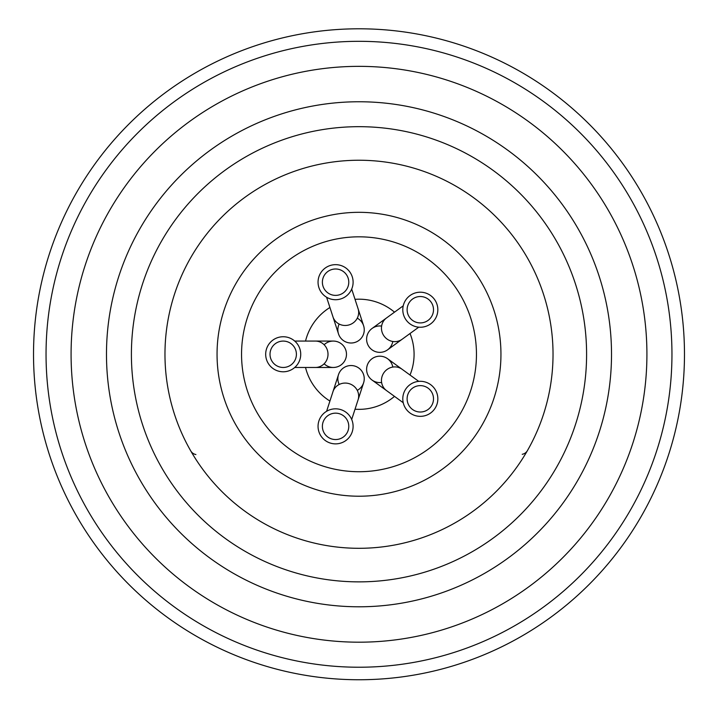 <?xml version="1.0" encoding="UTF-8"?>
<svg xmlns="http://www.w3.org/2000/svg" width="718" height="718" viewBox="0 0 718 718"><rect width="100%" height="100%" fill="white"/><g stroke="black" fill="none" stroke-linecap="round" stroke-linejoin="round"><path stroke-width="1.08" d="M283.206 367.472A13.202 13.202 0 0 0 294.64 347.674A13.202 13.202 0 0 0 271.781 347.674A13.202 13.202 0 0 0 283.206 367.472M348.131 430.432A13.202 13.202 0 0 0 332.838 413.442A13.202 13.202 0 0 0 325.775 435.189A13.202 13.202 0 0 0 348.131 430.432M323.028 286.267A13.202 13.202 0 0 0 345.385 291.023A13.202 13.202 0 0 0 338.322 269.277A13.202 13.202 0 0 0 323.028 286.267M412.554 299.047A13.202 13.202 0 0 0 414.95 321.781A13.202 13.202 0 0 0 433.439 308.345A13.202 13.202 0 0 0 412.554 299.047M428.072 388.142A13.202 13.202 0 0 0 407.187 397.44A13.202 13.202 0 0 0 425.684 410.875A13.202 13.202 0 0 0 428.072 388.142M283.206 336.742A17.528 17.528 0 0 0 268.029 363.03A17.528 17.528 0 0 0 298.383 363.03A17.528 17.528 0 0 0 283.206 336.742M318.909 420.936A17.528 17.528 0 0 0 339.219 443.491A17.528 17.528 0 0 0 348.607 414.627A17.528 17.528 0 0 0 318.909 420.936M352.251 276.771A17.528 17.528 0 0 0 322.553 270.462A17.528 17.528 0 0 0 331.931 299.334A17.528 17.528 0 0 0 352.251 276.771M430.62 323.899A17.528 17.528 0 0 0 427.443 293.716A17.528 17.528 0 0 0 402.888 311.558A17.528 17.528 0 0 0 430.62 323.899M410.014 413.003A17.528 17.528 0 0 0 437.747 400.653A17.528 17.528 0 0 0 413.191 382.811A17.528 17.528 0 0 0 410.014 413.003M324.132 344.757A13.202 13.202 0 0 1 345.529 349.343A13.202 13.202 0 0 1 333.287 367.472L294.739 367.472M339.174 384.489A13.202 13.202 0 0 1 350.151 365.561A13.202 13.202 0 0 1 363.604 382.811L351.694 419.465M357.277 318.173A13.202 13.202 0 0 1 359.53 339.937A13.202 13.202 0 0 1 338.501 333.888L326.591 297.234M392.8 341.481A13.202 13.202 0 0 1 372.795 350.339A13.202 13.202 0 0 1 372.05 328.476L403.229 305.823M381.617 382.461A13.202 13.202 0 0 1 367.006 366.18A13.202 13.202 0 0 1 387.567 358.713L418.747 381.366M324.132 363.784A13.202 13.202 0 0 0 346.48 354.27A13.202 13.202 0 0 0 333.287 341.068L294.739 341.068M357.277 390.368A13.202 13.202 0 0 0 355.132 366.18A13.202 13.202 0 0 0 338.501 374.652L326.591 411.306M339.174 324.051A13.202 13.202 0 0 0 355.132 342.369A13.202 13.202 0 0 0 363.604 325.73L351.694 289.076M381.617 326.08A13.202 13.202 0 0 0 369.124 346.911A13.202 13.202 0 0 0 387.567 349.837L418.747 327.175M392.8 367.069A13.202 13.202 0 0 0 369.124 361.63A13.202 13.202 0 0 0 372.05 380.064L403.229 402.726M394.505 396.381A55.08 55.08 0 0 1 355.033 409.206M329.921 401.048A55.08 55.08 0 0 1 305.527 367.472M305.527 341.068A55.08 55.08 0 0 1 329.921 307.492M355.033 299.334A55.08 55.08 0 0 1 394.505 312.159M410.023 333.52A55.08 55.08 0 0 1 410.023 375.02M553.031 354.27A194.031 194.031 -90 0 1 359 548.301A194.031 194.031 -90 0 1 164.969 354.27A194.031 194.031 -90 0 1 359 160.24A194.031 194.031 -90 0 1 553.031 354.27M195.906 454.539A7.512 7.512 0 0 1 190.728 450.886M527.407 450.635A7.512 7.512 0 0 1 522.237 454.297M359 679.749A325.469 325.469 0 0 0 640.869 191.535A325.469 325.469 0 0 0 77.131 191.535A325.469 325.469 0 0 0 359 679.749M359 667.228A312.958 312.958 0 0 0 630.027 197.791A312.958 312.958 0 0 0 87.973 197.791A312.958 312.958 0 0 0 359 667.228A312.958 312.958 0 0 0 630.027 197.791A312.958 312.958 0 0 0 87.973 197.791A312.958 312.958 0 0 0 359 667.228M359 642.188A287.918 287.918 0 0 0 608.343 210.311A287.918 287.918 0 0 0 109.657 210.311A287.918 287.918 0 0 0 359 642.188M315.381 367.472A13.202 12.637 -90 0 0 328.009 354.27A13.202 12.637 -90 0 0 315.381 341.068M358.076 399.836A13.202 12.637 -162 0 0 349.424 383.744A13.202 12.637 -162 0 0 332.964 391.678M332.964 316.862A13.202 12.637 -18 0 0 349.424 324.805A13.202 12.637 -18 0 0 358.076 308.704M386.535 317.948A13.202 12.637 54 0 0 384.067 336.06A13.202 12.637 54 0 0 402.044 339.309M402.044 369.231A13.202 12.637 126 0 0 384.067 372.48A13.202 12.637 126 0 0 386.535 390.592M476.456 354.27A117.456 117.456 0 0 1 300.277 455.993A117.456 117.456 0 0 1 300.277 252.556A117.456 117.456 0 0 1 476.456 354.27M500.949 354.27A141.949 141.949 0 0 1 288.026 477.201A141.949 141.949 0 0 1 288.026 231.34A141.949 141.949 0 0 1 500.949 354.27M359 581.867A227.588 227.588 0 0 0 556.1 240.476A227.588 227.588 0 0 0 161.9 240.476A227.588 227.588 0 0 0 359 581.867M359 606.791A252.521 252.521 0 0 0 577.685 228.01A252.521 252.521 0 0 0 140.315 228.01A252.521 252.521 0 0 0 359 606.791"/></g></svg>

